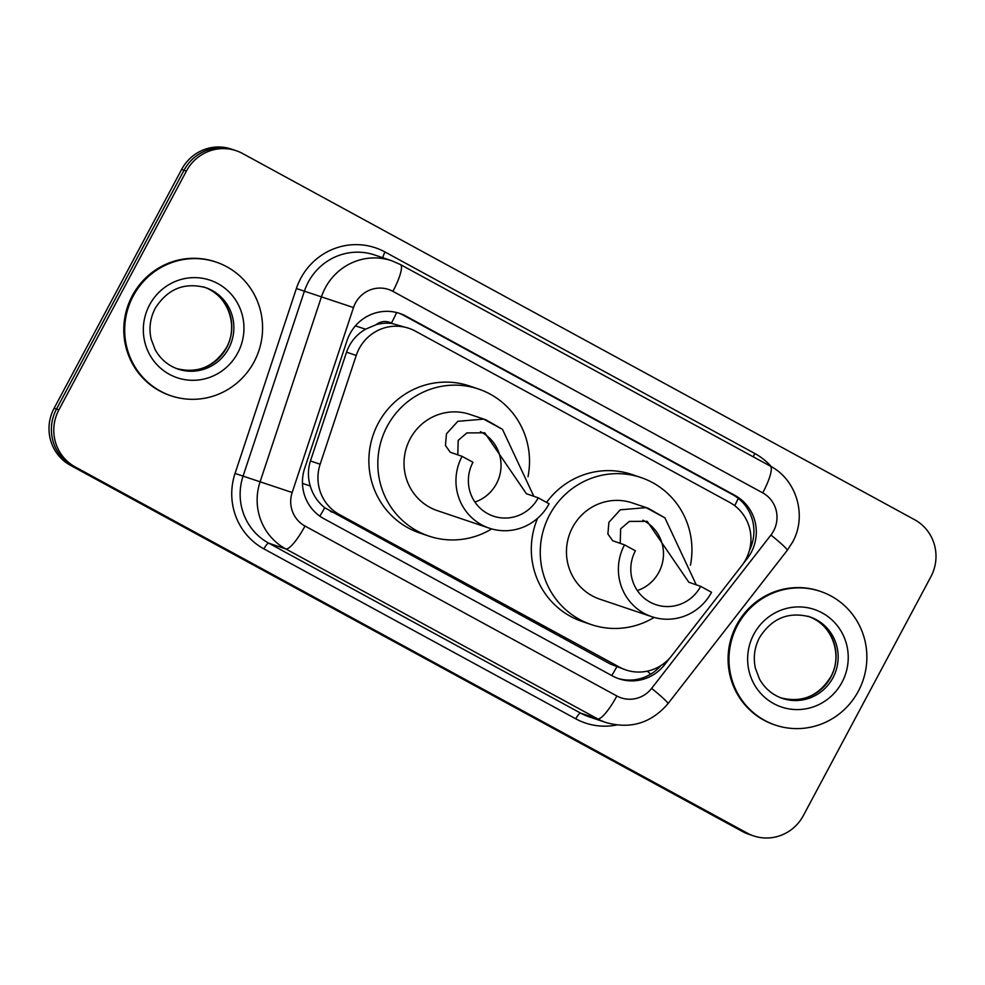 <?xml version="1.0" encoding="UTF-8"?>
<svg xmlns="http://www.w3.org/2000/svg" width="985" height="985" viewBox="0 0 985 985"><rect width="100%" height="100%" fill="white"/><g stroke="black" fill="none" stroke-linecap="round" stroke-linejoin="round"><path stroke-width="1.48" d="M741.84 565.562A42.33 41.259 108.6 0 0 745.842 559.381A42.33 41.259 108.6 0 0 729.516 502.313L415.325 331.108A42.33 41.259 108.6 0 0 408.923 328.313A42.33 41.259 108.6 0 0 356.225 355.45L320.15 464.231A42.33 41.259 108.6 0 0 339.394 514.527L619.491 667.153A42.33 41.259 108.6 0 0 625.881 669.948A42.33 41.259 108.6 0 0 671.659 655.776L741.84 565.562M376.196 324.668A42.33 41.259 -71.4 0 1 392.018 323.486L391.39 323.142A14.11 13.753 108.6 0 0 376.196 324.668L365.534 329.212C356.385 334.58 350.057 342.226 346.535 352.174L310.447 460.968C307.825 469.266 307.751 477.602 310.25 485.974C312.898 494.815 317.712 502.067 324.718 507.731L610.515 664.124L625.881 669.948M408.923 328.313L392.018 323.486M743.109 563.839L747.184 558.606A42.33 41.259 108.6 0 0 751.198 552.425A42.33 41.259 108.6 0 0 734.859 495.356L406.14 316.234A42.33 41.259 108.6 0 0 399.738 313.439A42.33 41.259 108.6 0 0 347.052 340.564L304.648 468.392A42.33 41.259 108.6 0 0 323.893 518.689L612.559 675.981A42.33 41.259 108.6 0 0 618.949 678.776A42.33 41.259 108.6 0 0 664.727 664.604L670.292 657.438M398.543 313.045A42.33 41.259 -71.4 0 1 403.752 315.422L732.471 494.544A42.33 41.259 -71.4 0 1 749.413 550.443M803.378 815.543A42.33 41.259 -71.4 0 1 753.587 835.896A42.33 41.259 -71.4 0 1 747.196 833.101L75.229 466.939A42.33 41.259 -71.4 0 1 58.891 409.871L186.399 171.07A42.33 41.259 -71.4 0 1 236.191 150.717A42.33 41.259 -71.4 0 1 242.581 153.512L914.548 519.674A42.33 41.259 -71.4 0 1 930.887 576.742L803.378 815.543M236.191 150.717L231.413 149.104A42.33 41.259 -71.4 0 0 181.622 169.457L54.113 408.258A42.33 41.259 -71.4 0 0 70.452 465.326L742.419 831.488A42.33 41.259 -71.4 0 0 748.809 834.283L751.198 835.095A42.33 41.259 -71.4 0 1 744.808 832.3L72.841 466.127A42.33 41.259 -71.4 0 1 56.502 409.058L184.01 170.257A42.33 41.259 -71.4 0 1 233.802 149.905A42.33 41.259 -71.4 0 0 184.01 170.257L56.502 409.058A42.33 41.259 -71.4 0 0 72.841 466.127L744.808 832.3A42.33 41.259 -71.4 0 0 751.198 835.095L753.587 835.896M660.849 665.614A42.33 41.259 -71.4 0 1 617.767 678.357M737.494 625.327A70.551 68.765 -71.4 0 1 820.48 591.406A70.551 68.765 -71.4 0 1 858.354 691.174A70.551 68.765 -71.4 0 1 775.38 725.095A70.551 68.765 -71.4 0 1 737.494 625.327M775.38 725.095L774.481 724.8A70.551 68.765 -71.4 0 1 736.608 625.019A70.551 68.765 -71.4 0 1 819.582 591.098L820.48 591.406M642.86 520.203A38.095 37.134 -71.4 0 1 658.879 572.26A38.095 37.134 -71.4 0 1 637.344 590.569M624.527 544.865A50.789 49.509 -71.4 0 0 651.799 616.696A50.789 49.509 -71.4 0 0 711.539 592.28L700.667 586.358A38.095 37.134 -71.4 0 1 655.862 604.667A38.095 37.134 -71.4 0 1 635.399 550.787L624.527 544.865L612.67 540.728L607.893 534.005L608.89 522.333L620.279 509.811L646.098 507.632L648.302 508.309L664.924 517.888L696.284 584.868M700.667 586.358L688.811 582.221L647.182 521.336L629.304 521.41L620.636 528.871L620.218 543.412M648.302 508.309L632.333 502.929A50.789 49.509 108.6 0 0 572.593 527.344A50.789 49.509 108.6 0 0 599.865 599.188L651.799 616.696M654.126 617.423A77.606 75.648 -71.4 0 1 591.295 624.588A77.606 75.648 -71.4 0 1 549.63 514.835A77.606 75.648 -71.4 0 1 640.903 477.516A77.606 75.648 -71.4 0 1 690.436 565.242M546.589 502.387A77.606 75.648 -71.4 0 1 631.951 474.499L640.903 477.516M591.295 624.588L582.344 621.56A77.606 75.648 -71.4 0 1 537.576 518.307M480.421 431.701A38.095 37.134 -71.4 0 1 496.44 483.746A38.095 37.134 -71.4 0 1 474.905 502.054M462.088 456.35A50.789 49.509 -71.4 0 0 489.36 528.194A50.789 49.509 -71.4 0 0 549.113 503.766L538.229 497.844A38.095 37.134 -71.4 0 1 493.423 516.152A38.095 37.134 -71.4 0 1 472.972 462.273L462.088 456.35L450.231 452.213L445.454 445.491L446.464 433.819L457.84 421.309L483.672 419.117L485.876 419.795L502.498 429.374L533.845 496.366M538.229 497.844L526.384 493.707L484.743 432.821L466.878 432.908L458.21 440.357L457.779 454.898M485.876 419.795L469.907 414.414A50.789 49.509 108.6 0 0 410.154 438.83A50.789 49.509 108.6 0 0 437.426 510.673L489.36 528.194M491.687 528.908A77.606 75.648 -71.4 0 1 428.857 536.074A77.606 75.648 -71.4 0 1 387.191 426.32A77.606 75.648 -71.4 0 1 478.476 389.013A77.606 75.648 -71.4 0 1 528.009 476.728M428.857 536.074L419.906 533.057A77.606 75.648 -71.4 0 1 378.24 423.304A77.606 75.648 -71.4 0 1 469.513 385.985L478.476 389.013M133.209 296.042A70.551 68.765 -71.4 0 1 216.183 262.121A70.551 68.765 -71.4 0 1 254.068 361.889A70.551 68.765 -71.4 0 1 171.095 395.81A70.551 68.765 -71.4 0 1 133.209 296.042M171.095 395.81L170.196 395.514A70.551 68.765 -71.4 0 1 132.31 295.734A70.551 68.765 -71.4 0 1 215.296 261.813L216.183 262.121M355.413 325.85L365.534 329.212M734.724 505.699A42.33 9.321 -61.4 0 0 738.233 498.361M611.722 675.525A42.33 9.321 -61.4 0 0 616.782 666.882M647.293 671.154A42.33 3.189 37.9 0 1 650.691 674.146M319.817 516.14A42.33 9.321 -61.4 0 0 324.718 507.731M750.853 541.935A42.33 3.189 37.9 0 1 752.232 543.154M302.469 483.389L310.25 485.974M391.39 323.142A42.33 9.321 -61.4 0 0 396.623 312.516M610.515 664.124L619.491 667.153M330.418 511.498L339.394 514.527M310.447 460.968L320.15 464.231M346.535 352.174L356.225 355.45M732.471 494.544L734.859 495.356M773.607 530.915A28.22 27.506 108.6 0 0 762.722 492.869L392.892 291.351A28.22 27.506 108.6 0 0 355.437 303.048A28.22 27.506 108.6 0 0 353.492 307.566L292.163 492.512A28.22 27.506 108.6 0 0 304.993 526.039L616.856 695.976A28.22 27.506 108.6 0 0 651.627 688.392L770.935 535.04A28.22 27.506 108.6 0 0 773.607 530.915M770.024 465.979A28.22 6.205 118.6 0 1 770.245 466.077A28.22 6.205 118.6 0 1 762.722 492.869M616.856 695.976A28.22 6.205 118.6 0 1 597.6 718.841L285.736 548.904A56.441 55.012 -71.4 0 1 260.077 481.85L321.418 296.904A56.441 55.012 -71.4 0 1 325.296 287.866A56.441 55.012 -71.4 0 1 391.673 260.729L374.669 254.992A56.441 55.012 108.6 0 0 308.28 282.129A56.441 55.012 108.6 0 0 304.402 291.166L243.073 476.112A56.441 55.012 108.6 0 0 268.72 543.166L580.584 713.103A56.441 55.012 108.6 0 0 589.116 716.834L606.12 722.571A56.441 55.012 -71.4 0 1 597.6 718.841L580.584 713.103A7.055 1.551 -61.4 0 0 575.769 718.816L263.918 548.879A63.496 61.895 -71.4 0 1 235.046 473.44L296.387 288.506A63.496 61.895 -71.4 0 1 385.024 252L754.842 453.519A7.055 1.551 -61.4 0 0 753.328 456.855M296.387 288.506L353.492 307.566M754.842 453.519A63.496 61.895 -71.4 0 1 771.341 466.693M616.647 724.997A63.496 61.895 -71.4 0 1 575.769 718.816M747.196 833.101L742.419 831.488M186.399 171.07L181.622 169.457M58.891 409.871L54.113 408.258M75.229 466.939L70.452 465.326M292.163 492.512L235.046 473.44M304.993 526.039A28.22 6.205 118.6 0 1 285.736 548.904L268.72 543.166A7.055 1.551 -61.4 0 0 263.918 548.879M385.024 252A7.055 1.551 -61.4 0 0 382.882 257.762M651.627 688.392A28.22 2.118 37.9 0 1 667.941 703.709L787.237 550.356A28.22 2.118 37.9 0 0 770.935 535.04M400.206 264.46A28.22 6.205 118.6 0 1 400.427 264.559A28.22 6.205 118.6 0 1 392.892 291.351M746.384 558.335L747.184 558.606M663.127 664.062L664.727 664.604M403.752 315.422L406.14 316.234M809.879 616.893A43.008 41.924 -71.4 0 1 832.978 677.717A43.008 41.924 -71.4 0 1 782.398 698.402C772.363 694.881 764.705 688.392 759.423 678.911L755.421 668.31C753.082 657.648 754.436 647.416 759.521 637.615C771.797 618.235 788.591 611.34 809.879 616.893M753.845 634.229A51.466 50.173 -71.4 0 1 822.155 612.879A51.466 50.173 -71.4 0 1 842.015 682.273A51.466 50.173 -71.4 0 1 773.705 703.622A51.466 50.173 -71.4 0 1 753.845 634.229M808.833 616.561A43.008 41.924 -71.4 0 1 830.884 677.015A43.008 41.924 -71.4 0 1 781.351 698.033M664.924 517.888L646.098 507.632M502.498 429.374L483.672 419.117M205.594 287.608A43.008 41.924 -71.4 0 1 228.68 348.431A43.008 41.924 -71.4 0 1 178.1 369.104C168.066 365.595 160.407 359.106 155.137 349.626L151.136 339.025C148.784 328.362 150.151 318.13 155.224 308.317C167.499 288.95 184.293 282.055 205.594 287.608M149.548 304.944A51.466 50.173 -71.4 0 1 217.87 283.594A51.466 50.173 -71.4 0 1 237.73 352.987A51.466 50.173 -71.4 0 1 169.408 374.337A51.466 50.173 -71.4 0 1 149.548 304.944M204.548 287.275A43.008 41.924 -71.4 0 1 226.599 347.73A43.008 41.924 -71.4 0 1 177.066 368.747M787.237 550.356L792.531 542.193C807.318 516.128 796.791 479.695 770.245 466.077L400.427 264.559L391.673 260.729M606.12 722.571C630.622 729.405 651.233 723.113 667.941 703.709M780.305 697.688C801.605 703.253 818.387 696.346 830.675 676.978C843.554 654.52 831.512 623.271 807.798 616.191M176.007 368.402C197.308 373.968 214.102 367.06 226.378 347.693C239.256 325.235 227.215 293.986 203.501 286.906"/></g></svg>
